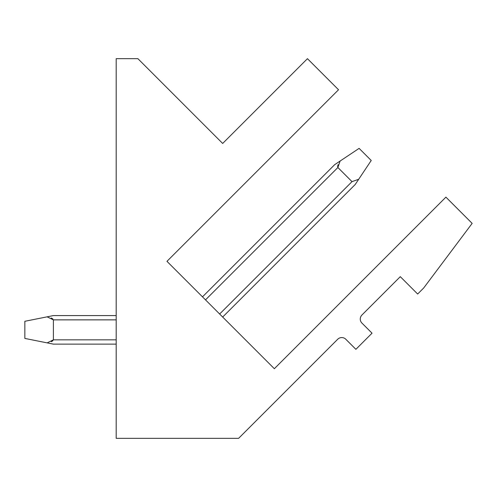 <?xml version="1.0" encoding="UTF-8"?>
<svg xmlns="http://www.w3.org/2000/svg" width="497" height="497" viewBox="0 0 497 497"><rect width="100%" height="100%" fill="white"/><g stroke="black" fill="none" stroke-linecap="round" stroke-linejoin="round"><path stroke-width="0.75" d="M361.94 315.017L400.296 276.667L417.654 294.025L423.705 287.968L472.15 223.383L445.908 197.141L274.344 368.706L166.961 261.329L338.532 89.758L307.444 58.677L222.668 143.453L137.899 58.677L116.192 58.677L116.192 438.323L238.635 438.323L337.724 339.24A5.709 5.709 0 0 1 345.794 339.24L355.889 349.329L372.036 333.183L361.94 323.093A5.709 5.709 0 0 1 361.94 315.017M205.51 299.877L337.879 167.508L340.091 161.059L334.649 164.687L340.091 161.059L337.879 167.508L340.091 161.059L334.649 164.687L340.091 161.059L337.879 167.508L340.091 161.059L334.649 164.687L340.091 161.059L337.879 167.508L340.091 161.059L334.649 164.687L340.091 161.059L337.879 167.508L340.091 161.059L334.649 164.687L340.091 161.059L337.879 167.508L340.091 161.059L334.649 164.687L340.091 161.059L337.879 167.508L340.091 161.059L334.649 164.687L340.091 161.059L337.879 167.508L340.091 161.059L334.649 164.687L340.091 161.059L337.879 167.508L352.006 181.641L358.704 179.268L371.222 160.488L359.114 148.373L334.649 164.687L202.484 296.852M337.581 166.657L338.066 164.7L337.581 166.657M52.949 318.993L51.284 318.005L52.949 318.993M52.949 340.712L51.284 341.7L52.949 340.712M24.85 321.292L24.85 338.42L47.122 342.874L53.396 339.842L53.396 319.863L47.122 316.837L24.85 321.292M47.122 316.837L53.396 315.583L116.192 315.583M116.192 344.123L53.396 344.123L47.122 342.874M355.237 184.468L358.704 179.268L355.237 184.468L222.668 317.036M53.396 319.863L116.192 319.863M352.006 181.641L219.643 314.005M116.192 339.842L53.396 339.842"/></g></svg>
